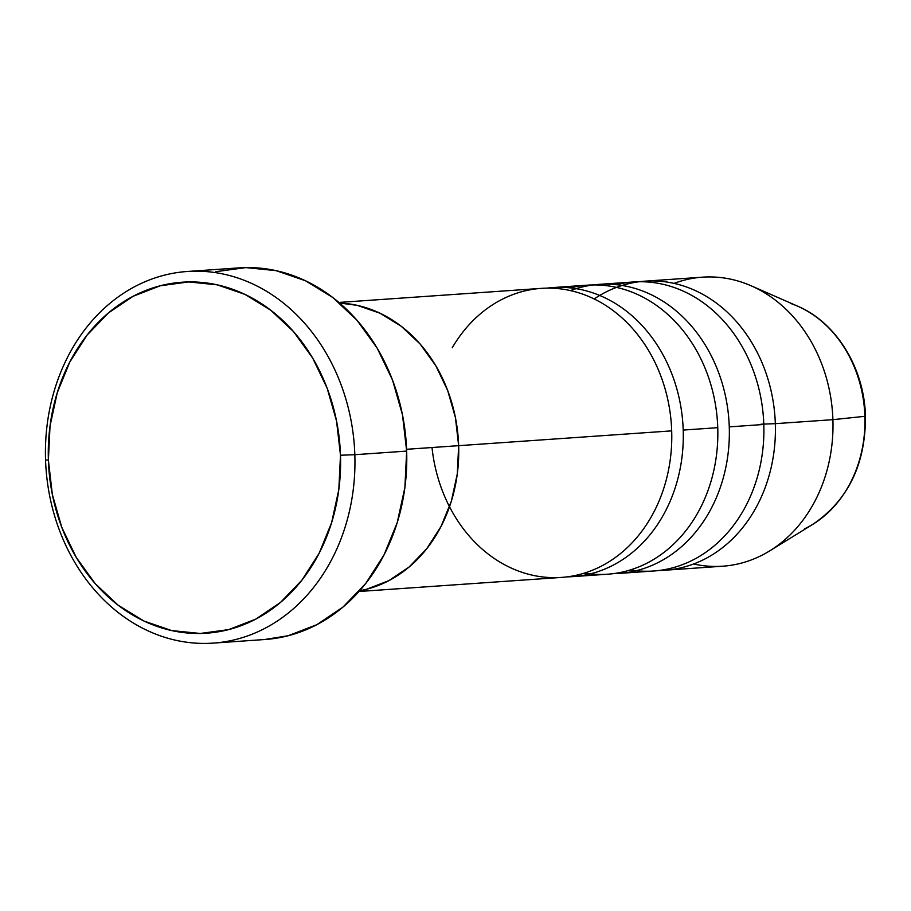 <?xml version="1.0" encoding="UTF-8"?>
<svg xmlns="http://www.w3.org/2000/svg" width="911" height="911" viewBox="0 0 911 911"><rect width="100%" height="100%" fill="white"/><g stroke="black" fill="none" stroke-linecap="round" stroke-linejoin="round"><path stroke-width="1.37" d="M213.106 643.12L264.93 639.511A186.265 154.597 -94 0 0 406.659 451.093L354.834 454.703A186.265 154.597 86 0 1 213.106 643.12A186.265 154.597 86 0 1 45.55 459.907L48.385 460.157A175.914 146.011 86 0 1 188.611 281.932A175.914 146.011 86 0 1 340.486 455.238L354.834 454.703A186.265 154.597 -94 0 0 194.02 271.193A186.265 154.597 -94 0 0 45.55 459.907A186.265 154.597 86 0 1 187.279 271.489A186.265 154.597 86 0 1 354.834 454.703L406.659 451.093A186.265 154.597 -94 0 0 239.103 267.88L187.279 271.489M406.591 449.294L458.654 445.673A144.872 120.241 -94 0 0 339.598 303.033L357.135 305.333L379.967 313.19L401.204 326.218L420.028 343.914L435.72 365.596L447.665 390.432L455.409 417.477L458.654 445.673L457.288 473.948L451.344 501.221L441.049 526.433L426.826 548.616L409.198 566.927L388.838 580.649L366.552 589.269L359.594 590.806A144.872 120.241 -94 0 0 458.654 445.673L406.591 449.294M48.385 460.157L52.326 494.4L61.732 527.23L76.239 557.395L95.279 583.723L118.145 605.211L143.927 621.029L171.667 630.571L200.272 633.464L228.65 629.615L255.718 619.15L280.429 602.478L301.837 580.25L319.112 553.307L331.604 522.698L338.824 489.583L340.486 455.238L336.546 420.996L327.14 388.166L312.632 358.012L293.593 331.672L270.726 310.195L244.945 294.378L217.217 284.836L188.611 281.932L160.222 285.792L133.154 296.257L108.443 312.917L87.035 335.157L69.76 362.1L57.268 392.709L50.048 425.824L48.385 460.157L45.55 459.907A186.265 154.597 -94 0 0 206.364 643.405A186.265 154.597 -94 0 0 354.834 454.703L340.486 455.238A175.914 146.011 86 0 1 200.272 633.464A175.914 146.011 86 0 1 48.385 460.157M215.793 271.683L245.845 267.595L276.124 270.658L305.492 280.77L332.8 297.51L356.998 320.262L377.165 348.139L392.527 380.081L402.48 414.835L406.659 451.093L404.894 487.453L397.253 522.515L384.021 554.924L365.732 583.45L343.06 606.999L316.903 624.639L288.24 635.719L264.441 639.545M552.886 287.569A144.872 120.241 86 0 0 547.135 288.138A144.872 120.241 86 0 1 683.204 430.072A144.872 120.241 86 0 1 567.2 576.845A144.872 120.241 86 0 0 572.973 576.617L607.512 574.215A144.872 120.241 -94 0 0 717.754 427.669A144.872 120.241 -94 0 0 587.424 285.166L552.886 287.569A144.872 120.241 86 0 1 683.204 430.072L717.754 427.669L683.204 430.072A144.872 120.241 86 0 1 572.973 576.617M432.008 447.529A144.872 120.241 -94 0 0 561.449 577.415A144.872 120.241 -94 0 0 671.692 430.869A144.872 120.241 -94 0 0 541.362 288.366L338.915 302.441M570.445 290.598A144.872 120.241 86 0 1 729.267 426.872A144.872 120.241 86 0 1 613.262 573.645A144.872 120.241 86 0 0 619.024 573.418L653.574 571.015A144.872 120.241 -94 0 0 763.805 424.469A144.872 120.241 -94 0 0 633.487 281.966L598.937 284.369A144.872 120.241 86 0 1 729.267 426.872L763.805 424.469L729.267 426.872A144.872 120.241 86 0 1 619.024 573.418M584.293 573.121A144.872 120.241 -94 0 0 717.754 427.669A144.872 120.241 -94 0 0 570.263 287.876M760.981 424.207L775.329 423.661A144.872 120.241 86 0 1 659.325 570.445A144.872 120.241 86 0 0 665.087 570.218L722.662 566.209A144.872 120.241 -94 0 0 832.905 419.664L864.892 416.316A119.204 98.935 -94 0 0 797.706 306.198C836.594 322.642 864.38 368.488 865.45 416.213C865.609 464.268 848.084 500.298 812.863 524.303A119.204 98.935 -94 0 0 864.892 416.316L832.905 419.664A144.872 120.241 -94 0 0 702.575 277.172L644.999 281.169A144.872 120.241 86 0 1 775.329 423.661L832.905 419.664L775.329 423.661A144.872 120.241 86 0 1 665.087 570.218M630.355 569.922A144.872 120.241 -94 0 0 763.805 424.469A144.872 120.241 -94 0 0 616.314 284.676M790.554 303.42A119.204 98.935 86 0 1 864.892 416.316A119.204 98.935 86 0 1 804.732 528.744M458.654 445.673L671.692 430.869L458.654 445.673L457.288 473.948L451.344 501.221L441.049 526.433L426.826 548.616L409.198 566.927L388.838 580.649L366.552 589.269L359.594 590.806A144.872 120.241 86 0 0 458.654 445.673A144.872 120.241 86 0 0 339.598 303.033L357.135 305.333L379.967 313.19L401.204 326.218L420.028 343.914L435.72 365.596L447.665 390.432L455.409 417.477L458.654 445.673M674.083 283.389A144.872 120.241 86 0 1 751.245 285.826A144.872 120.241 86 0 1 832.905 419.664A144.872 120.241 86 0 1 769.67 550.904A144.872 120.241 86 0 1 693.59 563.989M639.26 281.738A144.872 120.241 86 0 1 644.999 281.169M593.198 284.938A144.872 120.241 86 0 1 598.937 284.369M359.002 591.49L561.449 577.415A144.872 120.241 -94 0 0 671.692 430.869A144.872 120.241 -94 0 0 584.828 294.913A144.872 120.241 -94 0 0 452.232 347.786M594.166 298.945A144.872 120.241 86 0 1 775.329 423.661M751.245 285.826L797.706 306.198M769.67 550.904L812.863 524.303"/></g></svg>
